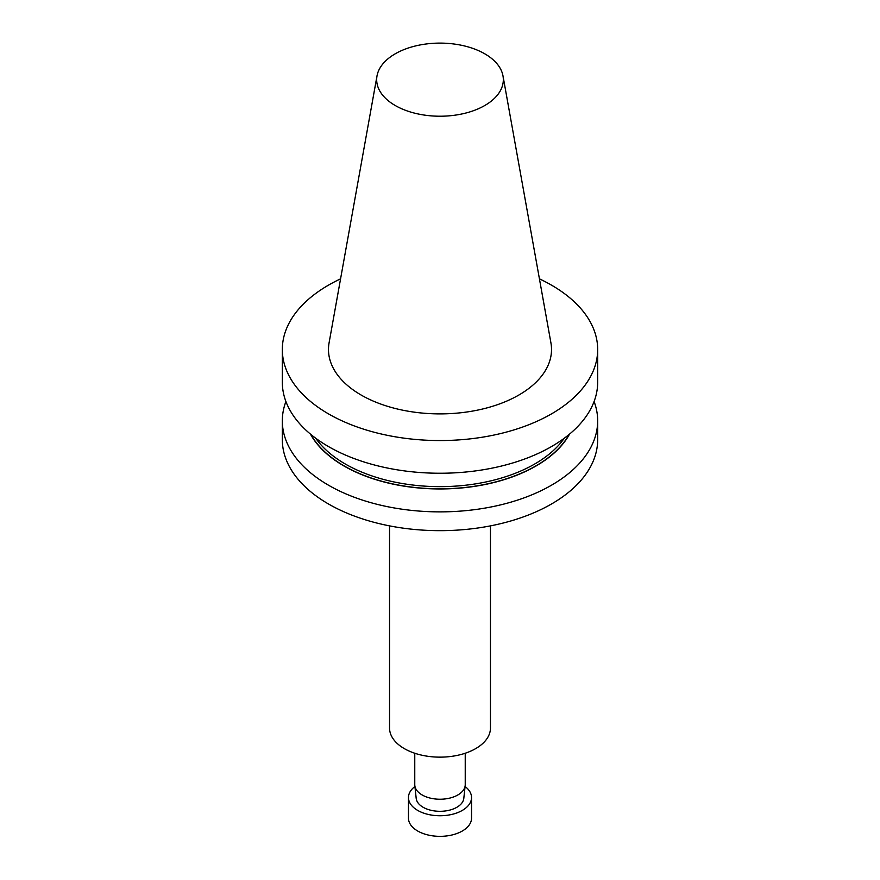 <?xml version="1.0" encoding="UTF-8"?>
<svg xmlns="http://www.w3.org/2000/svg" width="880" height="880" viewBox="0 0 880 880"><rect width="100%" height="100%" fill="white"/><g stroke="black" fill="none" stroke-linecap="round" stroke-linejoin="round"><path stroke-width="1.32" d="M414.766 753.247L414.766 784.674A25.234 14.564 0 0 0 414.821 785.565L416.196 798.391A23.848 13.772 0 0 0 416.768 800.657A23.848 13.772 0 0 0 423.137 807.279A23.848 13.772 0 0 0 434.61 810.953A23.848 13.772 0 0 0 445.39 810.953A23.848 13.772 0 0 0 463.232 800.657A23.848 13.772 0 0 0 463.804 798.391L465.179 785.565A25.234 14.564 0 0 0 465.234 784.674L465.234 753.247M414.821 785.565A25.234 14.564 0 0 0 422.158 794.97A25.234 14.564 0 0 0 448.932 798.292A25.234 14.564 0 0 0 465.179 785.565M340.571 278.85A157.674 91.036 0 0 0 282.326 349.514A157.674 91.036 0 0 0 440 440.55A157.674 91.036 0 0 0 597.674 349.514A157.674 91.036 0 0 0 551.496 285.142A157.674 91.036 0 0 0 539.429 278.85M502.986 75.889L550.924 342.87A111.518 64.383 180 0 1 487.938 407.638A111.518 64.383 180 0 1 361.141 395.032A111.518 64.383 180 0 1 329.076 342.87L377.014 75.889A63.327 36.553 0 0 0 395.23 105.512A63.327 36.553 0 0 0 467.225 112.673A63.327 36.553 0 0 0 502.986 75.889A63.327 36.553 0 0 0 484.77 53.812A63.327 36.553 0 0 0 418.825 45.21A63.327 36.553 0 0 0 377.014 75.889M490.457 525.877L490.457 728.024A50.457 29.128 180 0 1 459.305 754.93A50.457 29.128 180 0 1 404.316 748.616A50.457 29.128 180 0 1 389.543 728.024L389.543 525.877M282.326 349.514L282.326 382.206A157.674 91.036 0 0 0 328.504 446.578A157.674 91.036 0 0 0 500.346 466.312A157.674 91.036 0 0 0 597.674 382.206L597.674 349.514M310.453 434.104A135.828 78.419 0 0 0 343.948 465.982A135.828 78.419 0 0 0 569.547 434.104M285.912 401.522A157.674 91.036 0 0 0 282.326 420.838A157.674 91.036 0 0 0 328.504 485.21A157.674 91.036 0 0 0 500.346 504.944A157.674 91.036 0 0 0 597.674 420.838A157.674 91.036 0 0 0 594.088 401.522M282.326 420.838L282.326 439.637A157.674 91.036 0 0 0 328.504 503.998A157.674 91.036 0 0 0 500.346 523.732A157.674 91.036 0 0 0 597.674 439.637L597.674 420.838M414.92 786.511A31.537 18.205 0 0 0 408.463 797.544A31.537 18.205 0 0 0 417.703 810.414A31.537 18.205 0 0 0 452.067 814.363A31.537 18.205 0 0 0 471.537 797.544A31.537 18.205 0 0 0 465.08 786.511M471.537 797.544L471.537 818.147A31.537 18.205 180 0 1 452.067 834.966A31.537 18.205 180 0 1 417.703 831.017A31.537 18.205 180 0 1 408.463 818.147L408.463 797.544M315.744 438.262A134.024 77.385 0 0 0 345.224 463.969A134.024 77.385 0 0 0 564.256 438.262M310.882 434.467A135.608 78.287 0 0 0 344.113 465.894A135.608 78.287 0 0 0 569.118 434.467"/></g></svg>
